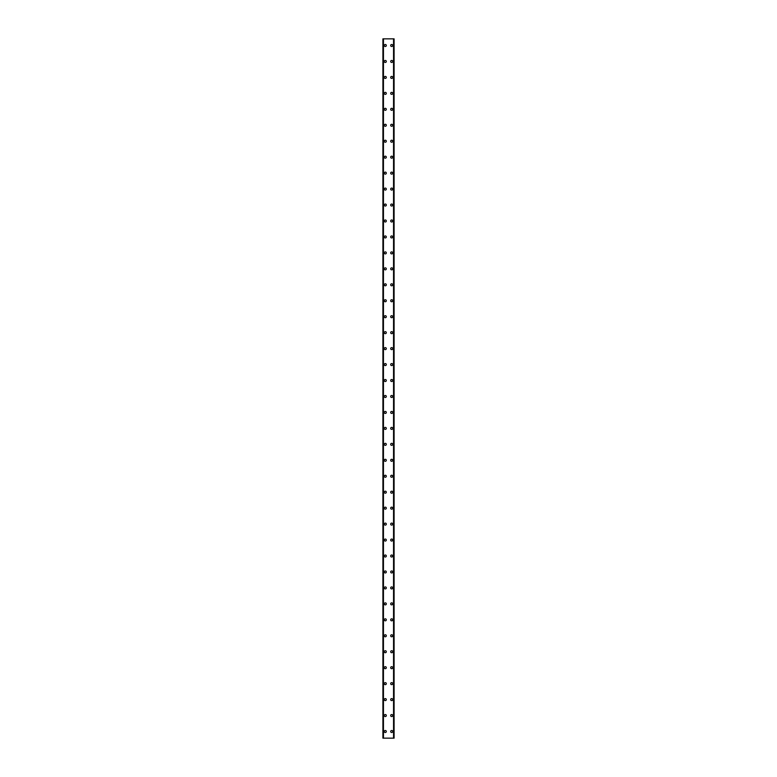 <?xml version="1.0" encoding="UTF-8"?>
<svg xmlns="http://www.w3.org/2000/svg" width="777" height="777" viewBox="0 0 777 777"><rect width="100%" height="100%" fill="white"/><g stroke="black" fill="none" stroke-linecap="round" stroke-linejoin="round"><path stroke-width="1.17" d="M384.314 731.507A1 1 0 0 1 385.305 730.506A1 1 0 0 1 386.305 731.507A1 1 0 0 1 385.305 732.497A1 1 0 0 1 384.314 731.507M384.314 715.549A1 1 0 0 1 385.305 714.549A1 1 0 0 1 386.305 715.549A1 1 0 0 1 385.305 716.549A1 1 0 0 1 384.314 715.549M384.314 699.591A1 1 0 0 1 385.305 698.601A1 1 0 0 1 386.305 699.591A1 1 0 0 1 385.305 700.592A1 1 0 0 1 384.314 699.591M384.314 683.643A1 1 0 0 1 385.305 682.643A1 1 0 0 1 386.305 683.643A1 1 0 0 1 385.305 684.634A1 1 0 0 1 384.314 683.643M384.314 667.686A1 1 0 0 1 385.305 666.695A1 1 0 0 1 386.305 667.686A1 1 0 0 1 385.305 668.686A1 1 0 0 1 384.314 667.686M384.314 651.738A1 1 0 0 1 385.305 650.737A1 1 0 0 1 386.305 651.738A1 1 0 0 1 385.305 652.729A1 1 0 0 1 384.314 651.738M384.314 635.78A1 1 0 0 1 385.305 634.78A1 1 0 0 1 386.305 635.78A1 1 0 0 1 385.305 636.781A1 1 0 0 1 384.314 635.78M384.314 619.823A1 1 0 0 1 385.305 618.832A1 1 0 0 1 386.305 619.823A1 1 0 0 1 385.305 620.823A1 1 0 0 1 384.314 619.823M384.314 603.875A1 1 0 0 1 385.305 602.874A1 1 0 0 1 386.305 603.875A1 1 0 0 1 385.305 604.875A1 1 0 0 1 384.314 603.875M384.314 587.917A1 1 0 0 1 385.305 586.926A1 1 0 0 1 386.305 587.917A1 1 0 0 1 385.305 588.917A1 1 0 0 1 384.314 587.917M384.314 571.969A1 1 0 0 1 385.305 570.969A1 1 0 0 1 386.305 571.969A1 1 0 0 1 385.305 572.96A1 1 0 0 1 384.314 571.969M384.314 556.011A1 1 0 0 1 385.305 555.011A1 1 0 0 1 386.305 556.011A1 1 0 0 1 385.305 557.012A1 1 0 0 1 384.314 556.011M384.314 540.064A1 1 0 0 1 385.305 539.063A1 1 0 0 1 386.305 540.064A1 1 0 0 1 385.305 541.054A1 1 0 0 1 384.314 540.064M384.314 524.106A1 1 0 0 1 385.305 523.106A1 1 0 0 1 386.305 524.106A1 1 0 0 1 385.305 525.106A1 1 0 0 1 384.314 524.106M384.314 508.148A1 1 0 0 1 385.305 507.158A1 1 0 0 1 386.305 508.148A1 1 0 0 1 385.305 509.149A1 1 0 0 1 384.314 508.148M384.314 492.2A1 1 0 0 1 385.305 491.2A1 1 0 0 1 386.305 492.2A1 1 0 0 1 385.305 493.191A1 1 0 0 1 384.314 492.2M384.314 476.243A1 1 0 0 1 385.305 475.252A1 1 0 0 1 386.305 476.243A1 1 0 0 1 385.305 477.243A1 1 0 0 1 384.314 476.243M384.314 460.295A1 1 0 0 1 385.305 459.294A1 1 0 0 1 386.305 460.295A1 1 0 0 1 385.305 461.285A1 1 0 0 1 384.314 460.295M384.314 444.337A1 1 0 0 1 385.305 443.337A1 1 0 0 1 386.305 444.337A1 1 0 0 1 385.305 445.338A1 1 0 0 1 384.314 444.337M384.314 428.38A1 1 0 0 1 385.305 427.389A1 1 0 0 1 386.305 428.38A1 1 0 0 1 385.305 429.38A1 1 0 0 1 384.314 428.38M384.314 412.432A1 1 0 0 1 385.305 411.431A1 1 0 0 1 386.305 412.432A1 1 0 0 1 385.305 413.432A1 1 0 0 1 384.314 412.432M384.314 396.474A1 1 0 0 1 385.305 395.483A1 1 0 0 1 386.305 396.474A1 1 0 0 1 385.305 397.474A1 1 0 0 1 384.314 396.474M384.314 380.526A1 1 0 0 1 385.305 379.526A1 1 0 0 1 386.305 380.526A1 1 0 0 1 385.305 381.517A1 1 0 0 1 384.314 380.526M384.314 364.568A1 1 0 0 1 385.305 363.568A1 1 0 0 1 386.305 364.568A1 1 0 0 1 385.305 365.569A1 1 0 0 1 384.314 364.568M384.314 348.62A1 1 0 0 1 385.305 347.62A1 1 0 0 1 386.305 348.62A1 1 0 0 1 385.305 349.611A1 1 0 0 1 384.314 348.62M384.314 332.663A1 1 0 0 1 385.305 331.662A1 1 0 0 1 386.305 332.663A1 1 0 0 1 385.305 333.663A1 1 0 0 1 384.314 332.663M384.314 316.705A1 1 0 0 1 385.305 315.715A1 1 0 0 1 386.305 316.705A1 1 0 0 1 385.305 317.706A1 1 0 0 1 384.314 316.705M384.314 300.757A1 1 0 0 1 385.305 299.757A1 1 0 0 1 386.305 300.757A1 1 0 0 1 385.305 301.748A1 1 0 0 1 384.314 300.757M384.314 284.8A1 1 0 0 1 385.305 283.809A1 1 0 0 1 386.305 284.8A1 1 0 0 1 385.305 285.8A1 1 0 0 1 384.314 284.8M384.314 268.852A1 1 0 0 1 385.305 267.851A1 1 0 0 1 386.305 268.852A1 1 0 0 1 385.305 269.842A1 1 0 0 1 384.314 268.852M384.314 252.894A1 1 0 0 1 385.305 251.894A1 1 0 0 1 386.305 252.894A1 1 0 0 1 385.305 253.894A1 1 0 0 1 384.314 252.894M384.314 236.936A1 1 0 0 1 385.305 235.946A1 1 0 0 1 386.305 236.936A1 1 0 0 1 385.305 237.937A1 1 0 0 1 384.314 236.936M384.314 220.989A1 1 0 0 1 385.305 219.988A1 1 0 0 1 386.305 220.989A1 1 0 0 1 385.305 221.989A1 1 0 0 1 384.314 220.989M384.314 205.031A1 1 0 0 1 385.305 204.04A1 1 0 0 1 386.305 205.031A1 1 0 0 1 385.305 206.031A1 1 0 0 1 384.314 205.031M384.314 189.083A1 1 0 0 1 385.305 188.083A1 1 0 0 1 386.305 189.083A1 1 0 0 1 385.305 190.074A1 1 0 0 1 384.314 189.083M384.314 173.125A1 1 0 0 1 385.305 172.125A1 1 0 0 1 386.305 173.125A1 1 0 0 1 385.305 174.126A1 1 0 0 1 384.314 173.125M384.314 157.177A1 1 0 0 1 385.305 156.177A1 1 0 0 1 386.305 157.177A1 1 0 0 1 385.305 158.168A1 1 0 0 1 384.314 157.177M384.314 141.22A1 1 0 0 1 385.305 140.219A1 1 0 0 1 386.305 141.22A1 1 0 0 1 385.305 142.22A1 1 0 0 1 384.314 141.22M384.314 125.262A1 1 0 0 1 385.305 124.271A1 1 0 0 1 386.305 125.262A1 1 0 0 1 385.305 126.262A1 1 0 0 1 384.314 125.262M384.314 109.314A1 1 0 0 1 385.305 108.314A1 1 0 0 1 386.305 109.314A1 1 0 0 1 385.305 110.305A1 1 0 0 1 384.314 109.314M384.314 93.357A1 1 0 0 1 385.305 92.366A1 1 0 0 1 386.305 93.357A1 1 0 0 1 385.305 94.357A1 1 0 0 1 384.314 93.357M384.314 77.409A1 1 0 0 1 385.305 76.408A1 1 0 0 1 386.305 77.409A1 1 0 0 1 385.305 78.399A1 1 0 0 1 384.314 77.409M384.314 61.451A1 1 0 0 1 385.305 60.451A1 1 0 0 1 386.305 61.451A1 1 0 0 1 385.305 62.451A1 1 0 0 1 384.314 61.451M384.314 45.493A1 1 0 0 1 385.305 44.503A1 1 0 0 1 386.305 45.493A1 1 0 0 1 385.305 46.494A1 1 0 0 1 384.314 45.493M390.695 731.507A1 1 0 0 1 391.695 730.506A1 1 0 0 1 392.686 731.507A1 1 0 0 1 391.695 732.497A1 1 0 0 1 390.695 731.507M390.695 715.549A1 1 0 0 1 391.695 714.549A1 1 0 0 1 392.686 715.549A1 1 0 0 1 391.695 716.549A1 1 0 0 1 390.695 715.549M390.695 699.591A1 1 0 0 1 391.695 698.601A1 1 0 0 1 392.686 699.591A1 1 0 0 1 391.695 700.592A1 1 0 0 1 390.695 699.591M390.695 683.643A1 1 0 0 1 391.695 682.643A1 1 0 0 1 392.686 683.643A1 1 0 0 1 391.695 684.634A1 1 0 0 1 390.695 683.643M390.695 667.686A1 1 0 0 1 391.695 666.695A1 1 0 0 1 392.686 667.686A1 1 0 0 1 391.695 668.686A1 1 0 0 1 390.695 667.686M390.695 651.738A1 1 0 0 1 391.695 650.737A1 1 0 0 1 392.686 651.738A1 1 0 0 1 391.695 652.729A1 1 0 0 1 390.695 651.738M390.695 635.78A1 1 0 0 1 391.695 634.78A1 1 0 0 1 392.686 635.78A1 1 0 0 1 391.695 636.781A1 1 0 0 1 390.695 635.78M390.695 619.823A1 1 0 0 1 391.695 618.832A1 1 0 0 1 392.686 619.823A1 1 0 0 1 391.695 620.823A1 1 0 0 1 390.695 619.823M390.695 603.875A1 1 0 0 1 391.695 602.874A1 1 0 0 1 392.686 603.875A1 1 0 0 1 391.695 604.875A1 1 0 0 1 390.695 603.875M390.695 587.917A1 1 0 0 1 391.695 586.926A1 1 0 0 1 392.686 587.917A1 1 0 0 1 391.695 588.917A1 1 0 0 1 390.695 587.917M390.695 571.969A1 1 0 0 1 391.695 570.969A1 1 0 0 1 392.686 571.969A1 1 0 0 1 391.695 572.96A1 1 0 0 1 390.695 571.969M390.695 556.011A1 1 0 0 1 391.695 555.011A1 1 0 0 1 392.686 556.011A1 1 0 0 1 391.695 557.012A1 1 0 0 1 390.695 556.011M390.695 540.064A1 1 0 0 1 391.695 539.063A1 1 0 0 1 392.686 540.064A1 1 0 0 1 391.695 541.054A1 1 0 0 1 390.695 540.064M390.695 524.106A1 1 0 0 1 391.695 523.106A1 1 0 0 1 392.686 524.106A1 1 0 0 1 391.695 525.106A1 1 0 0 1 390.695 524.106M390.695 508.148A1 1 0 0 1 391.695 507.158A1 1 0 0 1 392.686 508.148A1 1 0 0 1 391.695 509.149A1 1 0 0 1 390.695 508.148M390.695 492.2A1 1 0 0 1 391.695 491.2A1 1 0 0 1 392.686 492.2A1 1 0 0 1 391.695 493.191A1 1 0 0 1 390.695 492.2M390.695 476.243A1 1 0 0 1 391.695 475.252A1 1 0 0 1 392.686 476.243A1 1 0 0 1 391.695 477.243A1 1 0 0 1 390.695 476.243M390.695 460.295A1 1 0 0 1 391.695 459.294A1 1 0 0 1 392.686 460.295A1 1 0 0 1 391.695 461.285A1 1 0 0 1 390.695 460.295M390.695 444.337A1 1 0 0 1 391.695 443.337A1 1 0 0 1 392.686 444.337A1 1 0 0 1 391.695 445.338A1 1 0 0 1 390.695 444.337M390.695 428.38A1 1 0 0 1 391.695 427.389A1 1 0 0 1 392.686 428.38A1 1 0 0 1 391.695 429.38A1 1 0 0 1 390.695 428.38M390.695 412.432A1 1 0 0 1 391.695 411.431A1 1 0 0 1 392.686 412.432A1 1 0 0 1 391.695 413.432A1 1 0 0 1 390.695 412.432M390.695 396.474A1 1 0 0 1 391.695 395.483A1 1 0 0 1 392.686 396.474A1 1 0 0 1 391.695 397.474A1 1 0 0 1 390.695 396.474M390.695 380.526A1 1 0 0 1 391.695 379.526A1 1 0 0 1 392.686 380.526A1 1 0 0 1 391.695 381.517A1 1 0 0 1 390.695 380.526M390.695 364.568A1 1 0 0 1 391.695 363.568A1 1 0 0 1 392.686 364.568A1 1 0 0 1 391.695 365.569A1 1 0 0 1 390.695 364.568M390.695 348.62A1 1 0 0 1 391.695 347.62A1 1 0 0 1 392.686 348.62A1 1 0 0 1 391.695 349.611A1 1 0 0 1 390.695 348.62M390.695 332.663A1 1 0 0 1 391.695 331.662A1 1 0 0 1 392.686 332.663A1 1 0 0 1 391.695 333.663A1 1 0 0 1 390.695 332.663M390.695 316.705A1 1 0 0 1 391.695 315.715A1 1 0 0 1 392.686 316.705A1 1 0 0 1 391.695 317.706A1 1 0 0 1 390.695 316.705M390.695 300.757A1 1 0 0 1 391.695 299.757A1 1 0 0 1 392.686 300.757A1 1 0 0 1 391.695 301.748A1 1 0 0 1 390.695 300.757M390.695 284.8A1 1 0 0 1 391.695 283.809A1 1 0 0 1 392.686 284.8A1 1 0 0 1 391.695 285.8A1 1 0 0 1 390.695 284.8M390.695 268.852A1 1 0 0 1 391.695 267.851A1 1 0 0 1 392.686 268.852A1 1 0 0 1 391.695 269.842A1 1 0 0 1 390.695 268.852M390.695 252.894A1 1 0 0 1 391.695 251.894A1 1 0 0 1 392.686 252.894A1 1 0 0 1 391.695 253.894A1 1 0 0 1 390.695 252.894M390.695 236.936A1 1 0 0 1 391.695 235.946A1 1 0 0 1 392.686 236.936A1 1 0 0 1 391.695 237.937A1 1 0 0 1 390.695 236.936M390.695 220.989A1 1 0 0 1 391.695 219.988A1 1 0 0 1 392.686 220.989A1 1 0 0 1 391.695 221.989A1 1 0 0 1 390.695 220.989M390.695 205.031A1 1 0 0 1 391.695 204.04A1 1 0 0 1 392.686 205.031A1 1 0 0 1 391.695 206.031A1 1 0 0 1 390.695 205.031M390.695 189.083A1 1 0 0 1 391.695 188.083A1 1 0 0 1 392.686 189.083A1 1 0 0 1 391.695 190.074A1 1 0 0 1 390.695 189.083M390.695 173.125A1 1 0 0 1 391.695 172.125A1 1 0 0 1 392.686 173.125A1 1 0 0 1 391.695 174.126A1 1 0 0 1 390.695 173.125M390.695 157.177A1 1 0 0 1 391.695 156.177A1 1 0 0 1 392.686 157.177A1 1 0 0 1 391.695 158.168A1 1 0 0 1 390.695 157.177M390.695 141.22A1 1 0 0 1 391.695 140.219A1 1 0 0 1 392.686 141.22A1 1 0 0 1 391.695 142.22A1 1 0 0 1 390.695 141.22M390.695 125.262A1 1 0 0 1 391.695 124.271A1 1 0 0 1 392.686 125.262A1 1 0 0 1 391.695 126.262A1 1 0 0 1 390.695 125.262M390.695 109.314A1 1 0 0 1 391.695 108.314A1 1 0 0 1 392.686 109.314A1 1 0 0 1 391.695 110.305A1 1 0 0 1 390.695 109.314M390.695 93.357A1 1 0 0 1 391.695 92.366A1 1 0 0 1 392.686 93.357A1 1 0 0 1 391.695 94.357A1 1 0 0 1 390.695 93.357M390.695 77.409A1 1 0 0 1 391.695 76.408A1 1 0 0 1 392.686 77.409A1 1 0 0 1 391.695 78.399A1 1 0 0 1 390.695 77.409M390.695 61.451A1 1 0 0 1 391.695 60.451A1 1 0 0 1 392.686 61.451A1 1 0 0 1 391.695 62.451A1 1 0 0 1 390.695 61.451M390.695 45.493A1 1 0 0 1 391.695 44.503A1 1 0 0 1 392.686 45.493A1 1 0 0 1 391.695 46.494A1 1 0 0 1 390.695 45.493M394.026 38.85L382.915 38.85L382.915 738.15L394.085 738.15L394.085 38.85L394.026 738.15M394.085 38.85L394.085 738.15M393.677 738.15L393.706 38.85M383.294 738.15L383.294 38.85M382.915 738.15L382.915 38.85M382.974 38.85L382.974 738.15M383.45 38.85L383.45 738.15M393.55 38.85L393.55 738.15"/></g></svg>

